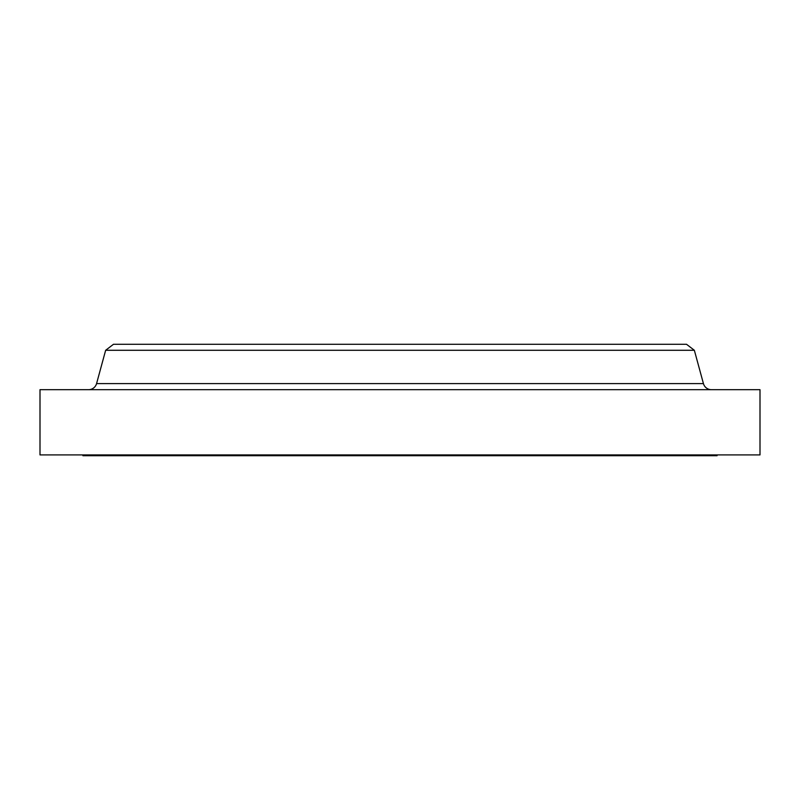 <?xml version="1.0" encoding="UTF-8"?>
<svg xmlns="http://www.w3.org/2000/svg" width="800" height="800" viewBox="0 0 800 800"><rect width="100%" height="100%" fill="white"/><g stroke="black" fill="none" stroke-linecap="round" stroke-linejoin="round"><path stroke-width="1.2" d="M717.06 455.73L717.06 454.91L717.06 455.73L82.94 455.73L717.06 455.73M82.94 454.91L82.94 455.73L82.94 454.91M88.6 389.68A8.26 8.26 0 0 0 96.57 383.59L105.65 350.28L113.49 344.27L686.51 344.27L694.35 350.28L686.51 344.27L113.49 344.27L105.65 350.28L694.35 350.28L105.65 350.28L96.57 383.59L703.43 383.59L694.35 350.28L703.43 383.59A8.26 8.26 0 0 0 711.4 389.68M760 454.91L760 389.68L40 389.68L40 454.91L760 454.91L760 389.68L40 389.68L40 454.91L760 454.91M96.57 383.59L703.43 383.59"/></g></svg>
